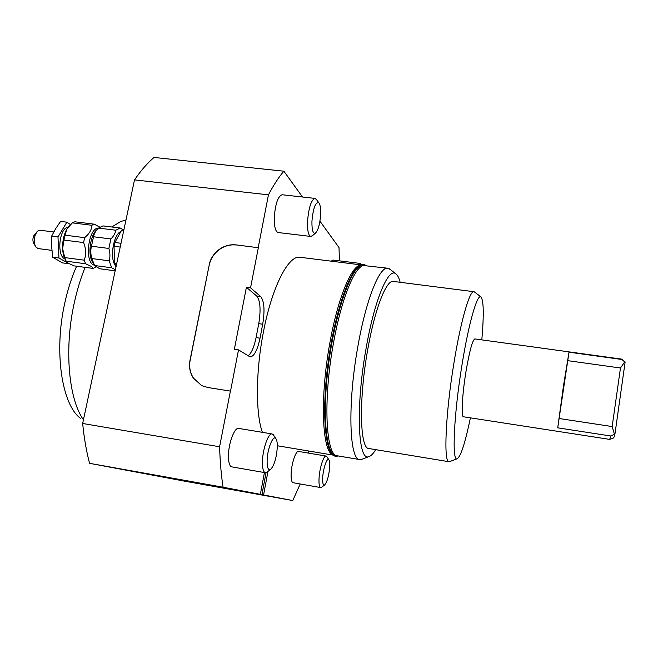 <?xml version="1.0" encoding="UTF-8"?>
<svg xmlns="http://www.w3.org/2000/svg" width="658" height="658" viewBox="0 0 658 658"><rect width="100%" height="100%" fill="white"/><g stroke="black" fill="none" stroke-linecap="round" stroke-linejoin="round"><path stroke-width="0.99" d="M238.517 349.859L234.363 349.25L246.405 287.307L250.542 287.859L260.716 296.569C264.269 301.216 264.935 310.428 262.698 324.213L260.025 338.179C257.434 350.237 254.12 356.488 250.089 356.924L238.517 349.859L230.522 391.123L208.093 387.562L202.343 385.827M258.323 247.729L236.197 244.899L258.323 247.729L250.542 287.859M236.312 245.006C230.086 244.34 224.32 245.928 219.015 249.769C213.817 253.758 210.544 258.915 209.178 265.223L190.154 360.28C188.945 366.786 190.047 372.724 193.444 378.095L201.463 385.391M190.154 360.28L190.014 360.206C188.813 366.72 189.907 372.667 193.312 378.037L201.332 385.325M190.014 360.206L209.178 265.223M236.197 244.899C229.963 244.233 224.197 245.821 218.892 249.662C213.694 253.651 210.412 258.808 209.047 265.125M258.216 247.622L268.448 194.834L134.512 179.889L82.661 423.481L219.599 446.766L230.399 391.066M89.57 463.322L184.668 481.179L292.769 500.549L223.078 487.224L89.57 463.322C86.428 451.536 84.134 438.261 82.661 423.481M134.512 179.889C140.977 170.463 147.491 162.987 154.046 157.451L283.878 171.203C278.795 177.076 273.646 184.956 268.448 194.834M219.599 446.766C220.076 461.842 221.236 475.331 223.078 487.224M260.346 494.355L264.426 472.551M267.971 471.416L263.57 494.972M83.443 419.812C68.638 399.028 63.99 348.765 74.305 302.762C77.101 289.981 80.704 278.178 85.121 267.354M111.786 226.994L120.677 221.54L125.982 219.961M76.608 266.21C71.722 277.191 67.799 289.38 64.838 302.787C53.676 351.808 61.86 404.407 80.325 418.233M283.878 171.203L302.507 197.013M319.944 221.17L339.018 247.597L339.396 260.848M360.855 264.87L300.163 257.294C288.73 254.597 271.877 286.715 263.299 332.627C255.691 371.671 255.617 413.792 262.377 432.331M292.769 500.549L300.196 483.975M308.487 450.977L308.109 453.041M265.355 472.715L231.813 466.876C229.568 466.209 228.449 462.5 228.441 455.755C228.458 443.212 234.577 427.1 238.665 428.416L272.141 433.943C268.439 432.684 262.649 448.986 262.452 461.595C262.361 468.381 263.323 472.082 265.355 472.715L267.395 471.852M320.685 487.562L293.106 482.725C291.634 482.256 290.976 479.312 291.124 473.916C291.404 463.775 295.853 450.475 298.559 451.437L326.088 456.06C323.654 455.147 319.426 468.57 319.023 478.753C318.809 484.173 319.369 487.109 320.685 487.562L321.754 487.126M331.221 261.168L332.915 260.042L360.008 263.414L358.462 264.565M310.79 236.444L278.095 232.529C275.463 231.624 274.18 226.689 274.263 217.724C275.307 203.824 277.939 196.166 282.159 194.752L315.026 198.403C311.185 199.876 308.684 207.607 307.533 221.606C307.327 230.621 308.413 235.564 310.79 236.444L312.599 235.564M470.404 417.855C465.116 443.237 460.666 456.882 457.063 458.799C451.742 461.48 453.872 413.759 462.155 363.907C468.743 323.144 477.206 294.003 480.817 296.832C483.688 299.818 484.025 314.17 481.82 339.882M474.714 292.144L473.957 291.708C469.804 290.046 460.888 320.29 454.094 362.04C445.507 413.314 443.451 462.862 449.019 461.727L449.965 461.505M610.739 435.991L609.711 439.396L463.462 416.777C461.019 417.139 462.204 394.372 466.004 371.416C469.557 350.813 472.51 339.989 474.879 338.928L621.489 359.095L624.681 361.925L620.469 368.003L612.162 426.565L614.449 434.28L610.739 435.991L557.721 427.832L563.528 385.547L569.005 352.195L621.604 359.441M473.883 291.7L393.377 281.435C386.452 279.453 374.813 308.775 367.715 349.669C358.61 399.875 359.918 449.036 368.867 448.517L449.019 461.727M375.685 449.644C373.25 453.732 370.956 456.068 368.809 456.636C357.952 461.867 355.517 406.488 366.152 348.016C374.476 300.073 388.253 267.691 395.639 273.662C397.506 274.863 399.011 277.742 400.154 282.298M390.235 269.459L387.891 268.242C379.756 265.914 366.144 299.151 357.927 346.133C347.358 403.938 349.283 460.222 359.836 459.58L362.607 459.045M359.836 459.58L337.406 455.821C325.817 456.274 322.831 400.113 333.557 342.654C341.321 299.168 354.53 266.934 363.52 265.528L387.751 268.225M360.197 265.116C351.092 266.498 337.768 298.699 330.003 342.144C319.796 396.692 321.992 451.248 332.685 454.768M246.405 287.307L256.702 296.026C260.313 300.681 260.996 309.885 258.759 323.662L256.077 337.612C254.103 347.21 251.422 353.297 248.025 355.855M311.941 221.228C313.192 208.043 315.495 201.891 318.85 202.779C320.257 204.613 320.849 208.545 320.627 214.59C319.92 224.189 318.192 230.366 315.453 233.113C312.969 233.96 311.802 229.996 311.941 221.228M316.523 199.621L315.026 198.403M322.683 477.947C323.053 468.767 327.092 457.03 328.885 459.728C329.633 460.723 329.921 463.059 329.74 466.736C328.868 476.055 327.141 482.15 324.559 485.028C323.127 485.555 322.502 483.202 322.683 477.947M326.936 456.825L326.088 456.06M267.115 460.641C267.296 448.978 273.111 434.568 275.858 438.631C276.936 440.054 277.421 442.949 277.298 447.325C276.426 458.396 274.156 465.79 270.471 469.499C268.184 470.412 267.066 467.46 267.115 460.641M273.744 435.399L272.141 433.943M121.023 243.279L114.862 242.498L121.442 230.555L123.671 230.826M116.721 263.463L114.492 263.167L114.056 246.281L114.862 242.498M114.056 246.281L120.217 247.063M116.104 266.35L114.492 263.167M115.463 265.939L116.178 266.029M123.893 229.765L121.442 230.555M93.263 268.439L74.107 265.881L68.481 263.332L66.162 261.193L85.598 263.768L91.166 266.35L93.263 268.439L95.969 266.835M69.394 225.653L67.017 228.778C63.9 234.33 62.444 240.951 62.633 248.634C62.921 253.939 64.056 258.059 66.055 260.996L66.063 260.996M94.316 265.256L93.255 264.779C84.24 260.412 88.83 227.471 98.355 228.194M84.224 260.165L64.723 257.599L62.633 248.634L63.958 240.063L83.582 242.563C86.099 248.765 86.313 254.638 84.224 260.165L85.598 263.768M66.162 261.193L64.723 257.599M84.652 237.661L65.035 235.177L67.017 228.778L72.372 222.873L91.816 225.275C91.75 229.642 89.365 233.771 84.652 237.661L83.582 242.563M63.958 240.063L65.035 235.177M99.695 227.059L94.193 224.164L91.816 225.275M94.193 224.164L74.823 221.779L72.372 222.873M110.906 238.953L93.518 236.757C94.028 233.697 95.69 230.81 98.478 228.079L115.767 230.218C115.314 233.253 113.694 236.164 110.906 238.953L108.874 248.453C110.149 252.746 110.264 256.867 109.212 260.823L91.881 258.553C90.59 254.309 90.45 250.204 91.462 246.224L93.518 236.757M91.462 246.224L108.874 248.453M115.997 266.868L113.924 263.06C110.116 253.314 114.508 233.631 120.916 231.517M109.212 260.823L111.687 267.79L115.389 269.714M123.128 229.691L120.175 228.022L115.767 230.218M120.175 228.022L103.018 225.908L98.478 228.079M115.158 270.816L99.753 268.76L94.637 265.725L91.881 258.553M94.472 265.503L111.687 267.79M97.261 229.371L96.8 229.831C90.96 234.256 87.95 251.422 91.495 260.116L93.823 264.393M70.447 224.584L66.861 222.182L57.986 236.954L58.949 258.01L68.736 263.48M64.813 258.808C56.991 256.307 58.833 230.226 67.083 227.364L68.21 227.018M66.861 222.182L60.577 221.409L55.675 228.671L51.637 236.148L57.986 236.954M51.637 236.148L51.678 246.643L52.64 257.179L58.949 258.01M52.64 257.179L62.42 262.871L68.621 263.694M36.84 231.92L33.591 236C32.604 238.92 32.686 241.428 33.846 243.526L35.384 246.182M53.775 231.97L40.039 230.234L37.539 231.172L35.433 234.421C33.788 239.298 33.928 243.493 35.853 246.997L38.082 248.568L51.916 250.377M338.459 456.002L335.893 456.265C325.759 455.435 321.721 413.389 328.827 361.661C335.819 309.943 351.611 266.367 362.188 264.664L364.014 264.565L366.292 265.544M336.361 455.969L336.172 455.953C325.973 455.607 321.811 413.923 328.844 362.204C335.769 310.494 351.578 266.729 362.147 265.018L365.988 265.511M335.893 456.265L335.391 456.183C325.233 455.352 321.178 413.298 328.276 361.579C335.267 309.869 351.076 266.301 361.678 264.598L363.849 264.549M569.005 352.195L557.721 427.832M612.162 426.565L559.07 418.496M567.698 360.65L620.469 368.003M614.449 434.28L614.926 434.19L625.1 362.213L624.681 361.925M625.1 362.213L624.952 361.727M613.774 437.866L614.926 434.19M360.814 264.072L360.008 263.414M261.917 494.676L266.029 472.683M262.698 324.213L258.759 323.662M260.025 338.179L256.077 337.612M260.716 296.569L256.702 296.026M457.063 458.799L449.365 461.735M368.809 456.636L361.415 459.514M277.322 445.754L333.055 455.097M318.85 202.779L316.07 199.012M328.885 459.728L326.681 456.438M275.858 438.631L273.259 434.65M625.01 361.777L621.539 359.145M613.856 437.833L609.777 439.363M480.817 296.832L474.278 291.815M395.639 273.662L389.38 268.801M315.453 233.113L311.925 236.14M361.291 264.713L360.576 263.743M324.559 485.028L321.367 487.413M270.471 469.499L266.654 472.419M336.172 455.953L338.146 455.945"/></g></svg>
